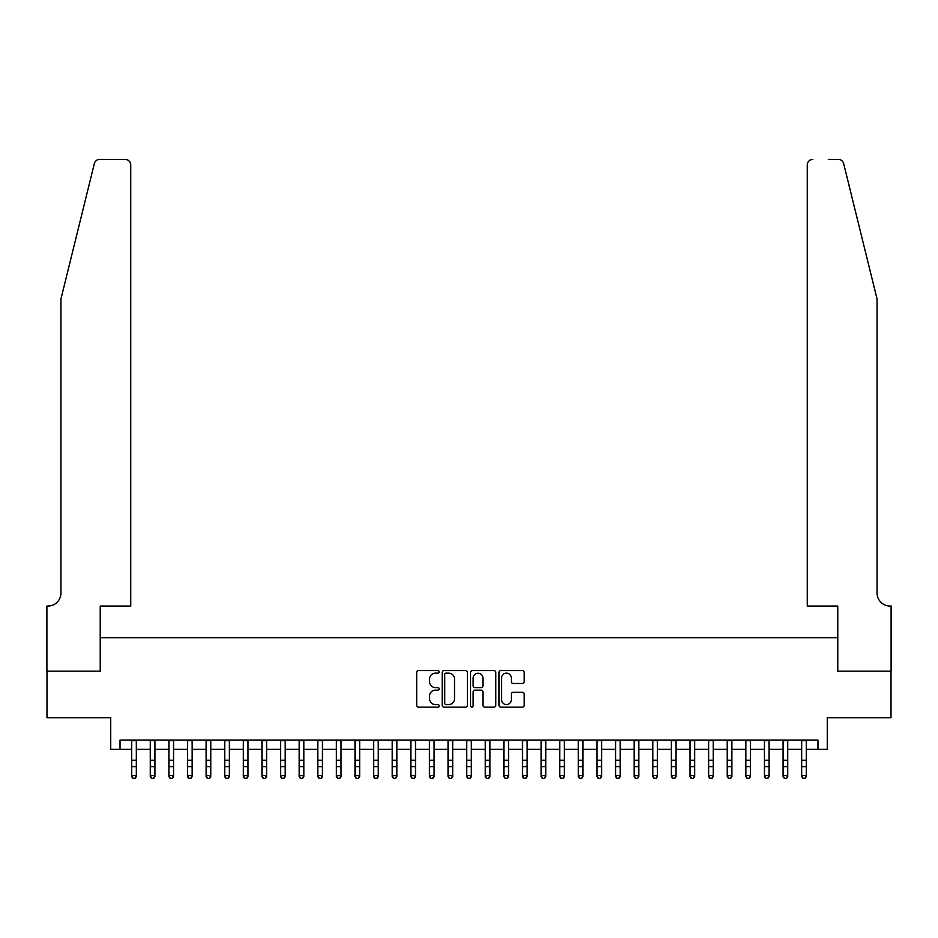 <?xml version="1.0" encoding="UTF-8"?>
<svg xmlns="http://www.w3.org/2000/svg" width="938" height="938" viewBox="0 0 938 938"><rect width="100%" height="100%" fill="white"/><g stroke="black" fill="none" stroke-linecap="round" stroke-linejoin="round"><path stroke-width="1.41" d="M439.219 671.866A1.278 1.278 0 0 0 437.94 670.588L418.536 670.588A1.829 1.829 0 0 0 416.707 672.417L416.707 705.306A1.829 1.829 0 0 0 418.536 707.123L437.94 707.123A1.278 1.278 0 0 0 439.219 705.845A1.278 1.278 0 0 0 437.94 704.567L435.431 704.567A5.851 5.851 0 0 1 429.592 698.728L429.592 695.984A5.851 5.851 0 0 1 435.431 690.134L437.94 690.134A1.278 1.278 0 0 0 439.219 688.855A1.278 1.278 0 0 0 437.94 687.577L435.431 687.577A5.851 5.851 0 0 1 429.592 681.738L429.592 678.995A5.851 5.851 0 0 1 435.431 673.144L437.94 673.144A1.278 1.278 0 0 0 439.219 671.866M522.384 683.474A1.829 1.829 0 0 0 524.213 681.645L524.213 672.417A1.829 1.829 0 0 0 522.384 670.588L500.833 670.588A1.829 1.829 0 0 0 499.004 672.417L499.004 705.306A1.829 1.829 0 0 0 500.833 707.123L522.384 707.123A1.829 1.829 0 0 0 524.213 705.306L524.213 694.155A1.829 1.829 0 0 0 522.384 692.326L513.168 692.326A1.829 1.829 0 0 0 511.339 694.155L511.339 699.678A4.889 4.889 0 0 1 506.45 704.567A4.889 4.889 0 0 1 501.56 699.678L501.56 678.033A4.889 4.889 0 0 1 506.45 673.144A4.889 4.889 0 0 1 511.339 678.033L511.339 681.645A1.829 1.829 0 0 0 513.168 683.474L522.384 683.474M120.041 749.345L120.041 740.035L817.959 740.035L817.959 749.345L827.269 749.345L827.269 717.711L891.006 717.711L891.006 671.174L837.505 671.174L837.505 637.676L100.495 637.676L100.495 671.174L46.994 671.174L46.994 717.711L110.731 717.711L110.731 749.345L131.672 749.345M467.405 672.417A1.829 1.829 0 0 0 465.576 670.588L444.014 670.588A1.829 1.829 0 0 0 442.197 672.417L442.197 705.306A1.829 1.829 0 0 0 444.014 707.123L465.576 707.123A1.829 1.829 0 0 0 467.405 705.306L467.405 672.417M472.424 670.588L493.986 670.588A1.829 1.829 0 0 1 495.803 672.417L495.803 705.306A1.829 1.829 0 0 1 493.986 707.123L484.758 707.123A1.829 1.829 0 0 1 482.929 705.306L482.929 691.963A1.829 1.829 0 0 0 481.1 690.134L474.98 690.134A1.829 1.829 0 0 0 473.151 691.963L473.151 705.845A1.278 1.278 0 0 1 471.873 707.123A1.278 1.278 0 0 1 470.595 705.845L470.595 672.417A1.829 1.829 0 0 1 472.424 670.588M136.327 749.345L150.279 749.345M154.934 749.345L168.899 749.345M173.553 749.345L187.506 749.345M192.161 749.345L206.114 749.345M210.769 749.345L224.733 749.345M229.376 749.345L243.341 749.345M247.995 749.345L261.948 749.345M266.603 749.345L280.568 749.345M285.211 749.345L299.175 749.345M303.83 749.345L317.783 749.345M322.438 749.345L336.39 749.345M341.045 749.345L355.01 749.345M359.664 749.345L373.617 749.345M378.272 749.345L392.225 749.345M396.88 749.345L410.844 749.345M415.499 749.345L429.452 749.345M434.106 749.345L448.059 749.345M452.714 749.345L466.678 749.345M471.322 749.345L485.286 749.345M489.941 749.345L503.894 749.345M508.548 749.345L522.501 749.345M527.156 749.345L541.12 749.345M545.775 749.345L559.728 749.345M564.383 749.345L578.336 749.345M582.99 749.345L596.955 749.345M601.61 749.345L615.562 749.345M620.217 749.345L634.17 749.345M638.825 749.345L652.789 749.345M657.432 749.345L671.397 749.345M676.052 749.345L690.005 749.345M694.659 749.345L708.624 749.345M713.267 749.345L727.231 749.345M731.886 749.345L745.839 749.345M750.494 749.345L764.447 749.345M769.101 749.345L783.066 749.345M787.721 749.345L801.673 749.345M806.328 749.345L817.959 749.345M446.031 673.144A1.278 1.278 0 0 0 444.753 674.422L444.753 703.289A1.278 1.278 0 0 0 446.031 704.567L448.681 704.567A5.851 5.851 0 0 0 454.52 698.728L454.52 678.995A5.851 5.851 0 0 0 448.681 673.144L446.031 673.144M482.929 678.127A4.889 4.889 0 0 0 478.04 673.238A4.889 4.889 0 0 0 473.151 678.127L473.151 685.748A1.829 1.829 0 0 0 474.98 687.577L481.1 687.577A1.829 1.829 0 0 0 482.929 685.748L482.929 678.127M136.327 740.035L136.327 776.582L134.931 778.622L133.067 778.212L134.931 778.622M131.672 740.035L131.672 775.538L136.327 775.538L134.931 778.212M133.067 778.622L131.672 776.582L131.672 775.538L133.067 778.212M94.339 163.622C95.758 160.562 95.758 160.562 94.339 163.622L60.947 298.952L60.947 593.015A13.026 13.026 0 0 1 47.92 606.042L46.9 606.042L46.9 671.174L100.225 671.174L100.225 606.042L130.745 606.042L130.745 164.959A5.581 5.581 0 0 0 125.164 159.378L99.756 159.378A5.581 5.581 0 0 0 94.339 163.622M109.711 159.378L125.164 159.378C128.529 159.73 130.394 161.594 130.745 164.959L130.745 606.042M60.947 593.015A13.026 13.026 0 0 1 47.92 606.042M866.818 257.458L843.661 163.622C842.242 160.562 842.242 160.562 843.661 163.622C842.242 160.562 842.242 160.562 843.661 163.622L877.053 298.952L877.053 593.015A13.026 13.026 0 0 0 890.08 606.042L891.1 606.042L891.1 671.174L837.775 671.174L837.775 606.042L807.255 606.042L807.255 164.959L807.255 606.042M828.289 159.378L838.244 159.378A5.581 5.581 0 0 1 843.661 163.622M812.836 159.378A5.581 5.581 0 0 0 807.255 164.959C807.606 161.594 809.471 159.73 812.836 159.378M877.053 593.015A13.026 13.026 0 0 0 890.08 606.042M154.934 740.035L154.934 776.582L153.539 778.622L151.686 778.212L153.539 778.622M150.279 740.035L150.279 775.538L154.934 775.538L153.539 778.212M151.686 778.622L150.279 776.582L150.279 775.538L151.686 778.212M173.553 740.035L173.553 776.582L172.158 778.622L170.294 778.212L172.158 778.622M168.899 740.035L168.899 775.538L173.553 775.538L172.158 778.212M170.294 778.622L168.899 776.582L168.899 775.538L170.294 778.212M192.161 740.035L192.161 776.582L190.766 778.622L188.901 778.212L190.766 778.622M187.506 740.035L187.506 775.538L192.161 775.538L190.766 778.212M188.901 778.622L187.506 776.582L187.506 775.538L188.901 778.212M210.769 740.035L210.769 776.582L209.373 778.622L207.509 778.212L209.373 778.622M206.114 740.035L206.114 775.538L210.769 775.538L209.373 778.212M207.509 778.622L206.114 776.582L206.114 775.538L207.509 778.212M229.376 740.035L229.376 776.582L227.981 778.622L226.128 778.212L227.981 778.622M224.733 740.035L224.733 775.538L229.376 775.538L227.981 778.212M226.128 778.622L224.733 776.582L224.733 775.538L226.128 778.212M247.995 740.035L247.995 776.582L246.6 778.622L244.736 778.212L246.6 778.622M243.341 740.035L243.341 775.538L247.995 775.538L246.6 778.212M244.736 778.622L243.341 776.582L243.341 775.538L244.736 778.212M266.603 740.035L266.603 776.582L265.208 778.622L263.344 778.212L265.208 778.622M261.948 740.035L261.948 775.538L266.603 775.538L265.208 778.212M263.344 778.622L261.948 776.582L261.948 775.538L263.344 778.212M285.211 740.035L285.211 776.582L283.815 778.622L281.963 778.212L283.815 778.622M280.568 740.035L280.568 775.538L285.211 775.538L283.815 778.212M281.963 778.622L280.568 776.582L280.568 775.538L281.963 778.212M303.83 740.035L303.83 776.582L302.435 778.622L300.57 778.212L302.435 778.622M299.175 740.035L299.175 775.538L303.83 775.538L302.435 778.212M300.57 778.622L299.175 776.582L299.175 775.538L300.57 778.212M322.438 740.035L322.438 776.582L321.042 778.622L319.178 778.212L321.042 778.622M317.783 740.035L317.783 775.538L322.438 775.538L321.042 778.212M319.178 778.622L317.783 776.582L317.783 775.538L319.178 778.212M341.045 740.035L341.045 776.582L339.65 778.622L337.797 778.212L339.65 778.622M336.39 740.035L336.39 775.538L341.045 775.538L339.65 778.212M337.797 778.622L336.39 776.582L336.39 775.538L337.797 778.212M359.664 740.035L359.664 776.582L358.269 778.622L356.405 778.212L358.269 778.622M355.01 740.035L355.01 775.538L359.664 775.538L358.269 778.212M356.405 778.622L355.01 776.582L355.01 775.538L356.405 778.212M378.272 740.035L378.272 776.582L376.877 778.622L375.012 778.212L376.877 778.622M373.617 740.035L373.617 775.538L378.272 775.538L376.877 778.212M375.012 778.622L373.617 776.582L373.617 775.538L375.012 778.212M396.88 740.035L396.88 776.582L395.484 778.622L393.62 778.212L395.484 778.622M392.225 740.035L392.225 775.538L396.88 775.538L395.484 778.212M393.62 778.622L392.225 776.582L392.225 775.538L393.62 778.212M415.499 740.035L415.499 776.582L414.092 778.622L412.239 778.212L414.092 778.622M410.844 740.035L410.844 775.538L415.499 775.538L414.092 778.212M412.239 778.622L410.844 776.582L410.844 775.538L412.239 778.212M434.106 740.035L434.106 776.582L432.711 778.622L430.847 778.212L432.711 778.622M429.452 740.035L429.452 775.538L434.106 775.538L432.711 778.212M430.847 778.622L429.452 776.582L429.452 775.538L430.847 778.212M452.714 740.035L452.714 776.582L451.319 778.622L449.454 778.212L451.319 778.622M448.059 740.035L448.059 775.538L452.714 775.538L451.319 778.212M449.454 778.622L448.059 776.582L448.059 775.538L449.454 778.212M471.322 740.035L471.322 776.582L469.926 778.622L468.074 778.212L469.926 778.622M466.678 740.035L466.678 775.538L471.322 775.538L469.926 778.212M468.074 778.622L466.678 776.582L466.678 775.538L468.074 778.212M489.941 740.035L489.941 776.582L488.546 778.622L486.681 778.212L488.546 778.622M485.286 740.035L485.286 775.538L489.941 775.538L488.546 778.212M486.681 778.622L485.286 776.582L485.286 775.538L486.681 778.212M508.548 740.035L508.548 776.582L507.153 778.622L505.289 778.212L507.153 778.622M503.894 740.035L503.894 775.538L508.548 775.538L507.153 778.212M505.289 778.622L503.894 776.582L503.894 775.538L505.289 778.212M527.156 740.035L527.156 776.582L525.761 778.622L523.908 778.212L525.761 778.622M522.501 740.035L522.501 775.538L527.156 775.538L525.761 778.212M523.908 778.622L522.501 776.582L522.501 775.538L523.908 778.212M545.775 740.035L545.775 776.582L544.38 778.622L542.516 778.212L544.38 778.622M541.12 740.035L541.12 775.538L545.775 775.538L544.38 778.212M542.516 778.622L541.12 776.582L541.12 775.538L542.516 778.212M564.383 740.035L564.383 776.582L562.988 778.622L561.123 778.212L562.988 778.622M559.728 740.035L559.728 775.538L564.383 775.538L562.988 778.212M561.123 778.622L559.728 776.582L559.728 775.538L561.123 778.212M582.99 740.035L582.99 776.582L581.595 778.622L579.731 778.212L581.595 778.622M578.336 740.035L578.336 775.538L582.99 775.538L581.595 778.212M579.731 778.622L578.336 776.582L578.336 775.538L579.731 778.212M601.61 740.035L601.61 776.582L600.203 778.622L598.35 778.212L600.203 778.622M596.955 740.035L596.955 775.538L601.61 775.538L600.203 778.212M598.35 778.622L596.955 776.582L596.955 775.538L598.35 778.212M620.217 740.035L620.217 776.582L618.822 778.622L616.958 778.212L618.822 778.622M615.562 740.035L615.562 775.538L620.217 775.538L618.822 778.212M616.958 778.622L615.562 776.582L615.562 775.538L616.958 778.212M638.825 740.035L638.825 776.582L637.43 778.622L635.565 778.212L637.43 778.622M634.17 740.035L634.17 775.538L638.825 775.538L637.43 778.212M635.565 778.622L634.17 776.582L634.17 775.538L635.565 778.212M657.432 740.035L657.432 776.582L656.037 778.622L654.185 778.212L656.037 778.622M652.789 740.035L652.789 775.538L657.432 775.538L656.037 778.212M654.185 778.622L652.789 776.582L652.789 775.538L654.185 778.212M676.052 740.035L676.052 776.582L674.657 778.622L672.792 778.212L674.657 778.622M671.397 740.035L671.397 775.538L676.052 775.538L674.657 778.212M672.792 778.622L671.397 776.582L671.397 775.538L672.792 778.212M694.659 740.035L694.659 776.582L693.264 778.622L691.4 778.212L693.264 778.622M690.005 740.035L690.005 775.538L694.659 775.538L693.264 778.212M691.4 778.622L690.005 776.582L690.005 775.538L691.4 778.212M713.267 740.035L713.267 776.582L711.872 778.622L710.019 778.212L711.872 778.622M708.624 740.035L708.624 775.538L713.267 775.538L711.872 778.212M710.019 778.622L708.624 776.582L708.624 775.538L710.019 778.212M731.886 740.035L731.886 776.582L730.491 778.622L728.627 778.212L730.491 778.622M727.231 740.035L727.231 775.538L731.886 775.538L730.491 778.212M728.627 778.622L727.231 776.582L727.231 775.538L728.627 778.212M750.494 740.035L750.494 776.582L749.099 778.622L747.234 778.212L749.099 778.622M745.839 740.035L745.839 775.538L750.494 775.538L749.099 778.212M747.234 778.622L745.839 776.582L745.839 775.538L747.234 778.212M769.101 740.035L769.101 776.582L767.706 778.622L765.842 778.212L767.706 778.622M764.447 740.035L764.447 775.538L769.101 775.538L767.706 778.212M765.842 778.622L764.447 776.582L764.447 775.538L765.842 778.212M787.721 740.035L787.721 776.582L786.314 778.622L784.461 778.212L786.314 778.622M783.066 740.035L783.066 775.538L787.721 775.538L786.314 778.212M784.461 778.622L783.066 776.582L783.066 775.538L784.461 778.212M806.328 740.035L806.328 776.582L804.933 778.622L803.069 778.212L804.933 778.622M801.673 740.035L801.673 775.538L806.328 775.538L804.933 778.212M803.069 778.622L801.673 776.582L801.673 775.538L803.069 778.212M136.327 760.284L131.672 760.284M136.327 766.674L131.672 766.674M136.327 740.645L131.672 740.645M154.934 760.284L150.279 760.284M154.934 766.674L150.279 766.674M154.934 740.645L150.279 740.645M173.553 760.284L168.899 760.284M173.553 766.674L168.899 766.674M173.553 740.645L168.899 740.645M192.161 760.284L187.506 760.284M192.161 766.674L187.506 766.674M192.161 740.645L187.506 740.645M210.769 760.284L206.114 760.284M210.769 766.674L206.114 766.674M210.769 740.645L206.114 740.645M229.376 760.284L224.733 760.284M229.376 766.674L224.733 766.674M229.376 740.645L224.733 740.645M247.995 760.284L243.341 760.284M247.995 766.674L243.341 766.674M247.995 740.645L243.341 740.645M266.603 760.284L261.948 760.284M266.603 766.674L261.948 766.674M266.603 740.645L261.948 740.645M285.211 760.284L280.568 760.284M285.211 766.674L280.568 766.674M285.211 740.645L280.568 740.645M303.83 760.284L299.175 760.284M303.83 766.674L299.175 766.674M303.83 740.645L299.175 740.645M322.438 760.284L317.783 760.284M322.438 766.674L317.783 766.674M322.438 740.645L317.783 740.645M341.045 760.284L336.39 760.284M341.045 766.674L336.39 766.674M341.045 740.645L336.39 740.645M359.664 760.284L355.01 760.284M359.664 766.674L355.01 766.674M359.664 740.645L355.01 740.645M378.272 760.284L373.617 760.284M378.272 766.674L373.617 766.674M378.272 740.645L373.617 740.645M396.88 760.284L392.225 760.284M396.88 766.674L392.225 766.674M396.88 740.645L392.225 740.645M415.499 760.284L410.844 760.284M415.499 766.674L410.844 766.674M415.499 740.645L410.844 740.645M434.106 760.284L429.452 760.284M434.106 766.674L429.452 766.674M434.106 740.645L429.452 740.645M452.714 760.284L448.059 760.284M452.714 766.674L448.059 766.674M452.714 740.645L448.059 740.645M471.322 760.284L466.678 760.284M471.322 766.674L466.678 766.674M471.322 740.645L466.678 740.645M489.941 760.284L485.286 760.284M489.941 766.674L485.286 766.674M489.941 740.645L485.286 740.645M508.548 760.284L503.894 760.284M508.548 766.674L503.894 766.674M508.548 740.645L503.894 740.645M527.156 760.284L522.501 760.284M527.156 766.674L522.501 766.674M527.156 740.645L522.501 740.645M545.775 760.284L541.12 760.284M545.775 766.674L541.12 766.674M545.775 740.645L541.12 740.645M564.383 760.284L559.728 760.284M564.383 766.674L559.728 766.674M564.383 740.645L559.728 740.645M582.99 760.284L578.336 760.284M582.99 766.674L578.336 766.674M582.99 740.645L578.336 740.645M601.61 760.284L596.955 760.284M601.61 766.674L596.955 766.674M601.61 740.645L596.955 740.645M620.217 760.284L615.562 760.284M620.217 766.674L615.562 766.674M620.217 740.645L615.562 740.645M638.825 760.284L634.17 760.284M638.825 766.674L634.17 766.674M638.825 740.645L634.17 740.645M657.432 760.284L652.789 760.284M657.432 766.674L652.789 766.674M657.432 740.645L652.789 740.645M676.052 760.284L671.397 760.284M676.052 766.674L671.397 766.674M676.052 740.645L671.397 740.645M694.659 760.284L690.005 760.284M694.659 766.674L690.005 766.674M694.659 740.645L690.005 740.645M713.267 760.284L708.624 760.284M713.267 766.674L708.624 766.674M713.267 740.645L708.624 740.645M731.886 760.284L727.231 760.284M731.886 766.674L727.231 766.674M731.886 740.645L727.231 740.645M750.494 760.284L745.839 760.284M750.494 766.674L745.839 766.674M750.494 740.645L745.839 740.645M769.101 760.284L764.447 760.284M769.101 766.674L764.447 766.674M769.101 740.645L764.447 740.645M787.721 760.284L783.066 760.284M787.721 766.674L783.066 766.674M787.721 740.645L783.066 740.645M806.328 760.284L801.673 760.284M806.328 766.674L801.673 766.674M806.328 740.645L801.673 740.645"/></g></svg>
